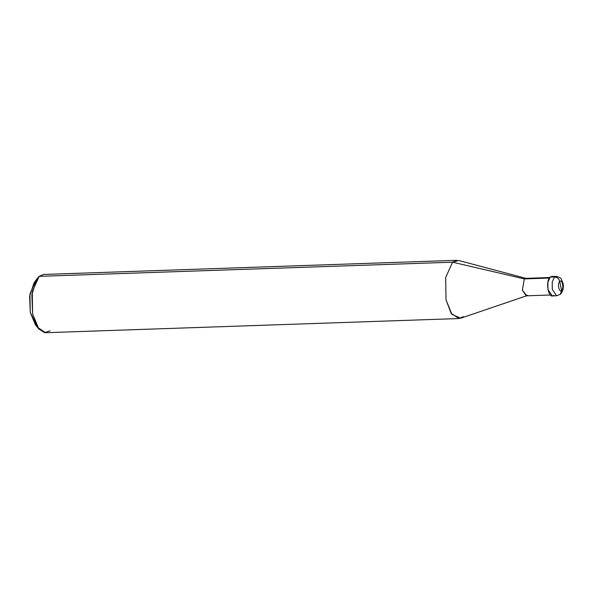 <?xml version="1.0" encoding="UTF-8"?>
<svg xmlns="http://www.w3.org/2000/svg" width="593" height="593" viewBox="0 0 593 593"><rect width="100%" height="100%" fill="white"/><g stroke="black" fill="none" stroke-linecap="round" stroke-linejoin="round"><path stroke-width="0.89" d="M553.143 277.02L554.507 276.975C557.198 277.153 558.94 278.614 559.748 281.364L561.541 290.444C559.021 292.912 557.124 283.335 559.748 281.364C557.124 283.335 559.021 292.912 561.541 290.444L560.378 294.269L561.541 290.444L559.748 281.364C562.268 278.895 564.165 288.472 561.541 290.444C564.165 288.472 562.268 278.895 559.748 281.364C558.94 278.614 557.198 277.153 554.507 276.975L552.216 282.068L552.32 289.495L556.642 295.759L552.32 289.495L552.216 282.068L554.507 276.975L555.975 276.345L554.507 276.975L550.171 277.124C544.93 281.067 548.725 300.221 553.766 295.277M556.642 295.759L560.378 294.269L556.642 295.759L552.298 295.907L547.976 289.643L547.88 282.216L550.171 277.124L551.638 276.494L555.975 276.345C559.592 277.279 561.363 278.199 561.289 279.088L563.076 283.447C563.913 287.701 563.016 291.304 560.378 294.269M550.363 295.003L526.25 295.833L522.359 290.192L524.331 278.918L549.363 278.065L524.331 278.918L522.359 290.192L526.777 295.729L527.562 295.262M526.777 295.729L460.724 318.219L451.896 314.372L446.003 299.754L445.691 277.472L452.578 262.188L524.331 278.918L525.65 278.354L549.77 277.524M458.967 318.545L45.557 332.71L37.663 327.395L32.593 313.912L32.281 291.63L39.16 276.345L452.578 262.188L445.691 277.472L446.003 299.754L451.073 313.237L458.967 318.545L463.363 316.655M48.07 276.041L39.16 276.345L43.556 274.455L456.973 260.29L452.578 262.188L458.745 260.497L526.184 278.413L524.331 278.918L452.578 262.188L39.16 276.345L37.114 278.628L31.874 294.387L32.593 313.912L38.834 328.982L44.601 332.666L49.945 330.812M38.834 328.982L35.454 324.897L30.25 312.341L29.65 296.07L34.016 282.935L37.114 278.628M35.58 281.164L29.954 293.965L30.25 312.341L37.129 326.558"/></g></svg>
